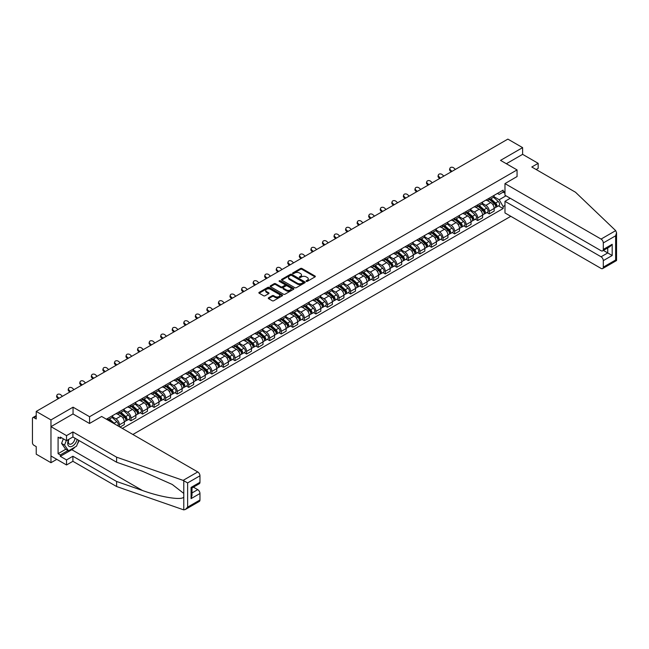 <?xml version="1.0" encoding="UTF-8"?>
<svg xmlns="http://www.w3.org/2000/svg" width="649" height="649" viewBox="0 0 649 649"><rect width="100%" height="100%" fill="white"/><g stroke="black" fill="none" stroke-linecap="round" stroke-linejoin="round"><path stroke-width="0.97" d="M306.296 281.35A0.722 0.414 0 0 0 307.318 281.35L315.041 276.888A1.03 0.592 0 0 0 315.341 276.474A1.03 0.592 0 0 0 315.041 276.052L301.955 268.491A1.03 0.592 0 0 0 300.495 268.491L292.772 272.953A0.722 0.414 0 0 0 293.786 273.545L294.792 272.961A3.294 1.898 0 0 1 299.44 272.961L300.536 273.594A3.294 1.898 0 0 1 301.501 274.941A3.294 1.898 0 0 1 300.536 276.279L299.538 276.855A0.722 0.414 0 0 0 300.552 277.447L301.55 276.872A3.294 1.898 0 0 1 306.206 276.872L307.302 277.496A3.294 1.898 0 0 1 308.259 278.843A3.294 1.898 0 0 1 307.302 280.19L306.296 280.766A0.722 0.414 0 0 0 306.296 281.35L306.296 280.766M268.572 297.802A1.03 0.592 0 0 0 268.272 298.216A1.03 0.592 0 0 0 268.572 298.637L272.247 300.763A1.03 0.592 0 0 0 273.7 300.763L282.283 295.806A1.03 0.592 0 0 0 282.583 295.384A1.03 0.592 0 0 0 282.283 294.962L269.189 287.41A1.03 0.592 0 0 0 267.737 287.41L259.154 292.366A1.03 0.592 0 0 0 258.854 292.78A1.03 0.592 0 0 0 259.154 293.202L263.591 295.766A1.03 0.592 0 0 0 265.043 295.766L268.718 293.64A1.03 0.592 0 0 0 269.019 293.226A1.03 0.592 0 0 0 268.718 292.804L266.52 291.531A2.75 1.59 0 0 1 265.717 290.411A2.75 1.59 0 0 1 267.412 288.943A2.75 1.59 0 0 1 270.406 289.284L279.029 294.265A2.75 1.59 0 0 1 279.833 295.384A2.75 1.59 0 0 1 278.137 296.853A2.75 1.59 0 0 1 275.135 296.512L273.7 295.676A1.03 0.592 0 0 0 272.247 295.676L268.572 297.802L268.572 298.637M89.57 416.723L73.053 407.183L50.971 419.927L36.23 411.417L507.867 139.113L522.615 147.631L500.533 160.376L517.058 169.916L89.57 416.723L89.57 423.432M294.865 287.702A1.03 0.592 0 0 0 296.317 287.702L304.9 282.745A1.03 0.592 0 0 0 305.2 282.331A1.03 0.592 0 0 0 304.9 281.909L291.807 274.349A1.03 0.592 0 0 0 290.354 274.349L281.771 279.305A1.03 0.592 0 0 0 281.471 279.727A1.03 0.592 0 0 0 281.771 280.141L294.865 287.702M279.549 281.504A0.722 0.414 0 0 1 280.279 281.609L293.575 289.284L285.008 294.232A1.03 0.592 0 0 1 283.556 294.232L270.463 286.671L270.463 285.836A1.03 0.592 0 0 0 270.162 286.25A1.03 0.592 0 0 0 270.463 286.671M270.463 285.836L274.138 283.71A1.03 0.592 0 0 1 275.59 283.71L280.903 286.777A1.03 0.592 0 0 0 282.356 286.777L284.789 285.373A1.03 0.592 0 0 0 285.089 284.952A1.03 0.592 0 0 0 284.789 284.53L279.265 281.341A0.722 0.414 0 0 1 280.279 280.757L293.591 288.44A1.03 0.592 0 0 1 293.892 288.854A1.03 0.592 0 0 1 293.591 289.276L293.591 288.44M50.971 419.927L50.971 462.705L36.23 454.186L36.23 446.617L33.935 445.295A2.093 1.209 -120 0 1 32.45 442.723L32.45 418.516A2.093 1.209 -120 0 1 32.88 417.558L36.23 415.628M132.875 434.489L510.795 216.304M50.971 462.705L56.788 459.346M36.23 411.417L36.23 418.986L33.935 417.664A2.093 1.209 -120 0 0 32.88 417.558M536.171 169.527L538.167 168.375L538.167 163.329L522.615 154.34L522.615 147.631M489.273 198.148A4.819 2.783 60 0 1 488.275 200.306L493.167 197.483A4.819 2.783 -120 0 0 494.165 195.325M482.337 203.332L485.866 205.376A4.819 2.783 60 0 1 489.273 211.274L494.165 208.451A4.819 2.783 -120 0 0 490.758 202.553L487.253 200.533M494.165 208.451L494.165 211.063L489.273 213.886L486.928 212.531M488.275 200.306A4.819 2.783 60 0 1 485.906 200.087M489.273 211.274L489.273 213.886M477.713 204.816A4.819 2.783 60 0 1 476.715 206.982L481.607 204.159A4.819 2.783 -120 0 0 482.605 201.993M475.368 219.208L477.713 220.555L482.605 217.731L482.605 215.127A4.819 2.783 -120 0 0 479.197 209.221L475.701 207.201M476.715 206.982A4.819 2.783 60 0 1 474.346 206.763M470.776 210.008L474.305 212.045A4.819 2.783 60 0 1 477.713 217.95L477.713 220.555M466.16 211.493A4.819 2.783 60 0 1 465.163 213.651L470.046 210.828A4.819 2.783 -120 0 0 471.044 208.67M463.816 225.876L466.16 227.231L471.044 224.408L471.044 221.796A4.819 2.783 -120 0 0 467.637 215.898L464.14 213.878M465.163 213.651A4.819 2.783 60 0 1 462.786 213.432M459.216 216.677L462.753 218.721A4.819 2.783 60 0 1 466.16 224.619L466.16 227.231M454.6 218.161A4.819 2.783 60 0 1 453.602 220.327L458.494 217.504A4.819 2.783 -120 0 0 459.492 215.338M452.256 232.553L454.6 233.9L459.492 231.076L459.492 228.472A4.819 2.783 -120 0 0 456.085 222.566L452.58 220.546M453.602 220.327A4.819 2.783 60 0 1 451.225 220.108M447.664 223.353L451.193 225.39A4.819 2.783 60 0 1 454.6 231.295L454.6 233.9M443.04 224.838A4.819 2.783 60 0 1 442.042 226.996L446.934 224.173A4.819 2.783 -120 0 0 447.932 222.015M440.695 239.221L443.04 240.576L447.932 237.753L447.932 235.141A4.819 2.783 -120 0 0 444.524 229.243L441.028 227.223M442.042 226.996A4.819 2.783 60 0 1 439.673 226.785M436.104 230.022L439.633 232.066A4.819 2.783 60 0 1 443.04 237.964L443.04 240.576M431.488 231.506A4.819 2.783 60 0 1 430.49 233.672L435.374 230.849A4.819 2.783 -120 0 0 436.371 228.683M429.143 245.898L431.488 247.253L436.371 244.43L436.371 241.817A4.819 2.783 -120 0 0 432.964 235.912L429.468 233.891M430.49 233.672A4.819 2.783 60 0 1 428.113 233.453M424.543 236.698L428.08 238.735A4.819 2.783 60 0 1 431.488 244.641L431.488 247.253M419.927 238.183A4.819 2.783 60 0 1 418.93 240.341L423.821 237.518A4.819 2.783 -120 0 0 424.819 235.36M417.583 252.566L419.927 253.921L424.819 251.098L424.819 248.486A4.819 2.783 -120 0 0 421.412 242.588L417.907 240.568M418.93 240.341A4.819 2.783 60 0 1 416.553 240.13M412.991 243.367L416.52 245.411A4.819 2.783 60 0 1 419.927 251.309L419.927 253.921M408.367 244.851A4.819 2.783 60 0 1 407.369 247.018L412.261 244.194A4.819 2.783 -120 0 0 413.259 242.028M406.023 259.243L408.367 260.598L413.259 257.775L413.259 255.162A4.819 2.783 -120 0 0 409.852 249.257L406.355 247.237M407.369 247.018A4.819 2.783 60 0 1 405 246.798M401.431 250.043L404.96 252.08A4.819 2.783 60 0 1 408.367 257.986L408.367 260.598M396.815 251.528A4.819 2.783 60 0 1 395.817 253.686L400.701 250.863A4.819 2.783 -120 0 0 401.699 248.705M394.47 265.912L396.815 267.266L401.699 264.443L401.699 261.831A4.819 2.783 -120 0 0 398.291 255.933L394.795 253.913M395.817 253.686A4.819 2.783 60 0 1 393.44 253.475M389.871 256.72L393.408 258.756A4.819 2.783 60 0 1 396.815 264.654L396.815 267.266M385.255 258.197A4.819 2.783 60 0 1 384.257 260.363L389.149 257.539A4.819 2.783 -120 0 0 390.146 255.373M382.91 272.588L385.255 273.943L390.146 271.12L390.146 268.508A4.819 2.783 -120 0 0 386.739 262.602L383.234 260.582M384.257 260.363A4.819 2.783 60 0 1 381.88 260.144M378.318 263.389L381.847 265.425A4.819 2.783 60 0 1 385.255 271.331L385.255 273.943M373.694 264.873A4.819 2.783 60 0 1 372.696 267.039L377.588 264.216A4.819 2.783 -120 0 0 378.586 262.05M371.35 279.257L373.694 280.611L378.586 277.788L378.586 275.184A4.819 2.783 -120 0 0 375.179 269.278L371.682 267.258M372.696 267.039A4.819 2.783 60 0 1 370.328 266.82M366.758 270.065L370.287 272.101A4.819 2.783 60 0 1 373.694 278.007L373.694 280.611M362.142 271.542A4.819 2.783 60 0 1 361.144 273.708L366.028 270.884A4.819 2.783 -120 0 0 367.026 268.718M359.797 285.933L362.142 287.288L367.026 284.465L367.026 281.853A4.819 2.783 -120 0 0 363.618 275.947L360.122 273.927M361.144 273.708A4.819 2.783 60 0 1 358.767 273.489M355.198 276.734L358.735 278.77A4.819 2.783 60 0 1 362.142 284.676L362.142 287.288M350.582 278.218A4.819 2.783 60 0 1 349.584 280.384L354.476 277.561A4.819 2.783 -120 0 0 355.474 275.395M348.237 292.602L350.582 293.956L355.474 291.133L355.474 288.529A4.819 2.783 -120 0 0 352.066 282.623L348.562 280.603M349.584 280.384A4.819 2.783 60 0 1 347.207 280.165M343.646 283.41L347.174 285.446A4.819 2.783 60 0 1 350.582 291.352L350.582 293.956M339.021 284.887A4.819 2.783 60 0 1 338.024 287.053L342.915 284.23A4.819 2.783 -120 0 0 343.913 282.064M336.677 299.278L339.021 300.633L343.913 297.81L343.913 295.198A4.819 2.783 -120 0 0 340.506 289.292L337.009 287.272M338.024 287.053A4.819 2.783 60 0 1 335.655 286.834M332.085 290.079L335.614 292.115A4.819 2.783 60 0 1 339.021 298.021L339.021 300.633M327.469 291.563A4.819 2.783 60 0 1 326.471 293.729L331.355 290.906A4.819 2.783 -120 0 0 332.353 288.74M325.125 305.947L327.469 307.302L332.353 304.478L332.353 301.874A4.819 2.783 -120 0 0 328.946 295.968L325.449 293.948M326.471 293.729A4.819 2.783 60 0 1 324.094 293.51M320.525 296.755L324.062 298.791A4.819 2.783 60 0 1 327.469 304.697L327.469 307.302M315.909 298.232A4.819 2.783 60 0 1 314.911 300.398L319.803 297.575A4.819 2.783 -120 0 0 320.801 295.409M313.564 312.623L315.909 313.978L320.801 311.155L320.801 308.543A4.819 2.783 -120 0 0 317.393 302.645L313.889 300.617M314.911 300.398A4.819 2.783 60 0 1 312.534 300.179M308.973 303.424L312.502 305.468A4.819 2.783 60 0 1 315.909 311.366L315.909 313.978M304.349 304.908A4.819 2.783 60 0 1 303.351 307.074L308.243 304.251A4.819 2.783 -120 0 0 309.24 302.085M302.004 319.292L304.349 320.647L309.24 317.823L309.24 315.219A4.819 2.783 -120 0 0 305.833 309.313L302.337 307.293M303.351 307.074A4.819 2.783 60 0 1 300.982 306.855M297.412 310.1L300.941 312.137A4.819 2.783 60 0 1 304.349 318.042L304.349 320.647M292.796 311.585A4.819 2.783 60 0 1 291.799 313.743L296.682 310.92A4.819 2.783 -120 0 0 297.68 308.762M290.452 325.968L292.796 327.323L297.68 324.5L297.68 321.888A4.819 2.783 -120 0 0 294.273 315.99L290.776 313.97M291.799 313.743A4.819 2.783 60 0 1 289.422 313.524M285.852 316.769L289.389 318.813A4.819 2.783 60 0 1 292.796 324.711L292.796 327.323M281.236 318.253A4.819 2.783 60 0 1 280.238 320.419L285.13 317.596A4.819 2.783 -120 0 0 286.128 315.43M278.892 332.645L281.236 333.992L286.128 331.168L286.128 328.564A4.819 2.783 -120 0 0 282.721 322.658L279.216 320.638M280.238 320.419A4.819 2.783 60 0 1 277.861 320.2M274.3 323.445L277.829 325.482A4.819 2.783 60 0 1 281.236 331.388L281.236 333.992M269.676 324.93A4.819 2.783 60 0 1 268.678 327.088L273.57 324.265A4.819 2.783 -120 0 0 274.568 322.107M267.331 339.313L269.676 340.668L274.568 337.845L274.568 335.233A4.819 2.783 -120 0 0 271.16 329.335L267.664 327.315M268.678 327.088A4.819 2.783 60 0 1 266.309 326.869M262.74 330.114L266.268 332.158A4.819 2.783 60 0 1 269.676 338.056L269.676 340.668M258.124 331.598A4.819 2.783 60 0 1 257.126 333.764L262.009 330.941A4.819 2.783 -120 0 0 263.007 328.775M255.779 345.99L258.124 347.337L263.007 344.514L263.007 341.909A4.819 2.783 -120 0 0 259.6 336.004L256.104 333.984M257.126 333.764A4.819 2.783 60 0 1 254.749 333.545M251.179 336.79L254.716 338.827A4.819 2.783 60 0 1 258.124 344.733L258.124 347.337M246.563 338.275A4.819 2.783 60 0 1 245.565 340.433L250.457 337.61A4.819 2.783 -120 0 0 251.455 335.452M244.219 352.658L246.563 354.013L251.455 351.19L251.455 348.578A4.819 2.783 -120 0 0 248.048 342.68L244.543 340.66M245.565 340.433A4.819 2.783 60 0 1 243.188 340.214M239.627 343.459L243.156 345.503A4.819 2.783 60 0 1 246.563 351.401L246.563 354.013M235.003 344.944A4.819 2.783 60 0 1 234.005 347.11L238.897 344.286A4.819 2.783 -120 0 0 239.895 342.12M232.658 359.335L235.003 360.682L239.895 357.859L239.895 355.254A4.819 2.783 -120 0 0 236.487 349.349L232.983 347.329M234.005 347.11A4.819 2.783 60 0 1 231.636 346.891M228.067 350.136L231.596 352.172A4.819 2.783 60 0 1 235.003 358.078L235.003 360.682M223.451 351.62A4.819 2.783 60 0 1 222.453 353.778L227.337 350.955A4.819 2.783 -120 0 0 228.334 348.797M221.106 366.004L223.451 367.358L228.334 364.535L228.334 361.923A4.819 2.783 -120 0 0 224.927 356.025L221.431 354.005M222.453 353.778A4.819 2.783 60 0 1 220.076 353.567M216.506 356.804L220.043 358.848A4.819 2.783 60 0 1 223.451 364.746L223.451 367.358M211.89 358.289A4.819 2.783 60 0 1 210.893 360.455L215.784 357.631A4.819 2.783 -120 0 0 216.782 355.465M209.546 372.68L211.89 374.035L216.782 371.212L216.782 368.6A4.819 2.783 -120 0 0 213.375 362.694L209.87 360.674M210.893 360.455A4.819 2.783 60 0 1 208.516 360.236M204.946 363.481L208.483 365.517A4.819 2.783 60 0 1 211.89 371.423L211.89 374.035M200.33 364.965A4.819 2.783 60 0 1 199.332 367.123L204.224 364.3A4.819 2.783 -120 0 0 205.222 362.142M197.986 379.349L200.33 380.703L205.222 377.88L205.222 375.268A4.819 2.783 -120 0 0 201.815 369.37L198.31 367.35M199.332 367.123A4.819 2.783 60 0 1 196.963 366.912M193.394 370.149L196.923 372.193A4.819 2.783 60 0 1 200.33 378.091L200.33 380.703M188.778 371.634A4.819 2.783 60 0 1 187.78 373.8L192.664 370.977A4.819 2.783 -120 0 0 193.662 368.81M186.433 386.025L188.778 387.38L193.662 384.557L193.662 381.945A4.819 2.783 -120 0 0 190.254 376.039L186.758 374.019M187.78 373.8A4.819 2.783 60 0 1 185.403 373.581M181.834 376.826L185.363 378.862A4.819 2.783 60 0 1 188.778 384.768L188.778 387.38M177.218 378.31A4.819 2.783 60 0 1 176.22 380.468L181.112 377.645A4.819 2.783 -120 0 0 182.109 375.487M174.873 392.694L177.218 394.048L182.109 391.225L182.109 388.613A4.819 2.783 -120 0 0 178.702 382.715L175.198 380.695M176.22 380.468A4.819 2.783 60 0 1 173.843 380.257M170.273 383.502L173.81 385.538A4.819 2.783 60 0 1 177.218 391.436L177.218 394.048M165.657 384.979A4.819 2.783 60 0 1 164.659 387.145L169.551 384.322A4.819 2.783 -120 0 0 170.549 382.156M163.313 399.37L165.657 400.725L170.549 397.902L170.549 395.29A4.819 2.783 -120 0 0 167.142 389.384L163.637 387.364M164.659 387.145A4.819 2.783 60 0 1 162.291 386.926M158.721 390.171L162.25 392.207A4.819 2.783 60 0 1 165.657 398.113L165.657 400.725M154.105 391.655A4.819 2.783 60 0 1 153.107 393.821L157.991 390.998A4.819 2.783 -120 0 0 158.989 388.832M151.761 406.039L154.105 407.394L158.989 404.57L158.989 401.966A4.819 2.783 -120 0 0 155.582 396.06L152.085 394.04M153.107 393.821A4.819 2.783 60 0 1 150.73 393.602M147.161 396.847L150.69 398.884A4.819 2.783 60 0 1 154.105 404.789L154.105 407.394M142.545 398.324A4.819 2.783 60 0 1 141.547 400.49L146.439 397.667A4.819 2.783 -120 0 0 147.437 395.501M140.2 412.715L142.545 414.07L147.437 411.247L147.437 408.635A4.819 2.783 -120 0 0 144.029 402.729L140.525 400.709M141.547 400.49A4.819 2.783 60 0 1 139.17 400.271M135.6 403.516L139.137 405.552A4.819 2.783 60 0 1 142.545 411.458L142.545 414.07M130.984 405A4.819 2.783 60 0 1 129.987 407.166L134.878 404.343A4.819 2.783 -120 0 0 135.876 402.177M128.64 419.384L130.984 420.739L135.876 417.915L135.876 415.311A4.819 2.783 -120 0 0 132.469 409.405L128.964 407.385M129.987 407.166A4.819 2.783 60 0 1 127.618 406.947M124.048 410.192L127.577 412.229A4.819 2.783 60 0 1 130.984 418.134L130.984 420.739M119.432 411.669A4.819 2.783 60 0 1 118.434 413.835L123.318 411.012A4.819 2.783 -120 0 0 124.316 408.846M120.024 427.074L124.316 424.592L124.316 421.98A4.819 2.783 -120 0 0 120.909 416.074L117.412 414.054M118.434 413.835A4.819 2.783 60 0 1 116.057 413.616M112.488 416.861L116.017 418.897A4.819 2.783 60 0 1 119.432 424.803L119.432 426.726M107.766 419.992L111.766 417.688A4.819 2.783 -120 0 0 112.764 415.522M107.872 418.345A4.819 2.783 60 0 1 107.515 419.846M504.979 193.224L503.129 192.153L499.203 194.424L497.459 193.418M493.889 196.663L499.203 199.73L505.977 195.811M504.979 205.457L503.129 206.528L499.203 199.73M122.32 428.397L503.129 208.54L503.129 206.528M504.979 191.09L503.129 192.153L503.129 190.149L106.387 419.197M517.058 169.916L517.058 176.625M73.053 407.183L73.053 413.981M498.489 205.863L503.129 208.54M306.588 281.455L307.302 281.041A3.294 1.898 0 0 0 308.259 279.695L308.259 278.843M301.501 274.941L301.501 275.793A3.294 1.898 0 0 1 300.536 277.139L299.822 277.545M315.041 276.052L315.041 276.888L301.955 269.351A1.03 0.592 0 0 0 300.495 269.351L293.056 273.643M304.884 282.753L291.807 275.208A1.03 0.592 0 0 0 290.354 275.208L281.788 280.149M303.083 282.623A0.722 0.414 0 0 0 303.083 282.031L291.588 275.403A0.722 0.414 0 0 0 290.574 275.403L289.519 276.012A3.294 1.898 0 0 0 288.554 277.35A3.294 1.898 0 0 0 289.519 278.697L297.372 283.232A3.294 1.898 0 0 0 302.028 283.232L303.083 282.623L303.083 283.475A0.722 0.414 0 0 0 303.294 283.183L303.294 282.331M288.554 277.35L288.554 278.21A3.294 1.898 0 0 0 289.519 279.549L289.519 278.697M303.083 283.475L302.028 284.084A3.294 1.898 0 0 1 297.372 284.084L289.519 279.549M270.479 286.68L274.138 284.57L274.138 283.71M285.089 284.952L285.089 285.811A1.03 0.592 0 0 1 284.789 286.225L282.356 287.637A1.03 0.592 0 0 1 280.903 287.637L275.59 284.57A1.03 0.592 0 0 0 274.138 284.57M286.412 289.957A2.75 1.59 0 0 0 289.405 290.306A2.75 1.59 0 0 0 291.109 288.837A2.75 1.59 0 0 0 290.298 287.71L287.264 285.958A1.03 0.592 0 0 0 285.811 285.958L283.37 287.369A1.03 0.592 0 0 0 283.069 287.783A1.03 0.592 0 0 0 283.37 288.205L286.412 289.957L286.412 290.817A2.75 1.59 0 0 0 289.405 291.158A2.75 1.59 0 0 0 291.109 289.689L291.109 288.837M283.069 287.783L283.069 288.643A1.03 0.592 0 0 0 283.37 289.065L283.37 288.205M286.412 290.817L283.37 289.065M279.833 295.384L279.833 296.244A2.75 1.59 0 0 1 278.137 297.704A2.75 1.59 0 0 1 275.135 297.364L273.7 296.536A1.03 0.592 0 0 0 272.247 296.536L268.589 298.645M265.717 290.411L265.717 291.263A2.75 1.59 0 0 0 266.52 292.391L266.52 291.531M268.702 293.648L266.52 292.391M282.283 294.962L282.283 295.806L269.189 288.261A1.03 0.592 0 0 0 267.737 288.261L259.17 293.21M489.606 199.535L494.319 203.737A2.62 1.509 60 0 1 495.138 207.794L494.165 208.353M489.735 199.649L491.95 200.93M490.084 199.267L495.325 203.94A1.257 0.722 60 0 1 495.714 205.887A1.257 0.722 60 0 1 495.601 205.928M490.863 198.813L495.576 203.015A2.62 1.509 60 0 1 496.396 207.063A2.62 1.509 60 0 1 495.609 207.145M493.491 197.231L498.245 201.474A2.62 1.509 60 0 1 499.065 205.522L496.396 207.063M455.379 169.421L453.919 168.05A2.409 1.744 17.7 0 0 451.59 167.231A2.409 1.744 17.7 0 0 449.919 168.302A2.409 1.744 17.7 0 0 450.511 170.022L450.228 170.914A2.409 1.744 -162.3 0 1 449.635 169.202L449.919 168.302M451.972 171.385L450.511 170.022M450.228 170.914L451.201 171.831M478.053 206.212L482.759 210.414A2.62 1.509 60 0 1 483.578 214.462L482.605 215.03M478.175 206.325L480.39 207.599M478.524 205.936L483.765 210.617A1.257 0.722 60 0 1 484.162 212.556A1.257 0.722 60 0 1 484.049 212.604M479.311 205.482L484.016 209.684A2.62 1.509 60 0 1 484.844 213.74A2.62 1.509 60 0 1 484.049 213.821M481.931 203.908L486.685 208.151A2.62 1.509 60 0 1 487.504 212.199L484.844 213.74M466.493 212.88L471.198 217.082A2.62 1.509 60 0 1 472.026 221.139L471.044 221.698M466.615 212.994L468.838 214.275M466.964 212.612L472.204 217.285A1.257 0.722 60 0 1 472.602 219.232A1.257 0.722 60 0 1 472.488 219.273M467.751 212.158L472.464 216.36A2.62 1.509 60 0 1 473.283 220.409A2.62 1.509 60 0 1 472.496 220.498M470.379 210.584L475.125 214.819A2.62 1.509 60 0 1 475.952 218.867L473.283 220.409M615.698 230.638L616.55 232.707L615.633 235.806L603.294 242.929A3.14 1.817 -120 0 0 601.071 239.075L615.698 230.638L575.509 192.242L531.799 167.004L538.167 163.329M510.244 198.27L504.979 201.312L504.979 212.945L601.071 268.418A3.14 1.817 -120 0 0 602.645 268.581A3.14 1.817 -120 0 0 603.294 267.137L603.294 260.638A3.14 1.817 -120 0 0 601.071 256.785L607.74 252.94L612.185 255.503L603.294 260.638M504.979 201.312L601.071 256.785M517.058 176.544L504.979 183.602L504.979 195.235L601.071 250.717A3.14 1.817 -120 0 0 602.645 250.871A3.14 1.817 -120 0 0 603.294 249.427L603.294 242.929M504.979 183.602L601.071 239.075M522.615 154.34L506.35 163.735M603.4 250.433L607.74 252.94L607.74 247.926M603.294 249.427L612.185 244.3L609.963 246.644L602.645 250.871M603.294 267.137L615.633 260.014L616.096 260.29M75.057 447.039A11.787 6.806 -60 0 1 71.788 449.7L60.308 456.328L66.531 459.922L72.899 456.239L116.617 481.477L116.617 486.523L183.781 509.887L185.403 509.465L187.626 507.12L199.965 499.998A3.14 1.817 60 0 1 199.308 501.442L185.403 509.465M116.617 481.477L142.447 490.49C160.806 497.158 181.363 500.476 183.781 497.15L183.781 493.427L172.236 484.454L142.447 471.247L116.617 462.234L72.899 436.996L66.531 440.671L60.308 437.077L60.308 438.448L58.085 437.166L58.085 453.675L60.308 454.957L68.015 450.511M66.531 459.922L66.531 464.968L50.971 455.987L50.971 426.644L72.972 413.94L89.497 423.481L101.65 416.463L197.742 471.937A3.14 1.817 60 0 1 199.965 475.79L199.965 482.288A3.14 1.817 60 0 1 199.308 483.732L191.99 487.959L191.99 495.536L191.074 498.635L191.074 487.423C192.266 488.121 192.266 488.121 191.074 487.423L199.965 482.288M72.899 456.239L72.899 461.293L66.531 464.968M116.617 486.523L72.899 461.293M199.965 475.79L187.626 482.913L183.115 480.382L116.617 457.18L72.899 431.95L66.531 435.625L66.531 440.671M66.531 435.625L50.971 426.644M60.308 456.328L60.308 454.957M72.899 431.95L72.899 436.996M116.617 457.18L116.617 462.234M191.99 492.964L197.742 489.646A3.14 1.817 60 0 1 199.965 493.5L199.965 499.998M197.742 489.646L193.402 487.148M79.073 440.557A11.787 6.806 -60 0 1 77.401 443.957M61.493 437.767L60.308 438.448M58.085 453.675L65.792 449.23M68.648 439.446A6.806 3.935 120 0 0 67.715 443.283A6.806 3.935 120 0 0 71.828 446.407A6.806 3.935 120 0 0 77.142 439.446M69.013 439.235A4.665 2.693 120 0 0 68.356 441.896A4.665 2.693 120 0 0 69.321 444.03A4.665 2.693 120 0 0 72.883 442.821A4.665 2.693 120 0 0 74.951 438.18M78.78 440.387L76.533 446.188L68.534 450.812L65.565 449.1L61.566 443.405L63.342 438.829M68.534 450.812L64.535 445.117L66.312 440.541M61.566 443.405L64.535 445.117M443.819 176.09L442.367 174.727A2.409 1.744 17.7 0 0 440.038 173.9A2.409 1.744 17.7 0 0 438.367 174.979A2.409 1.744 17.7 0 0 438.951 176.69L438.667 177.591A2.409 1.744 -162.3 0 1 438.075 175.871L438.367 174.979M440.411 178.061L438.951 176.69M438.667 177.591L439.649 178.507M432.266 182.767L430.806 181.395A2.409 1.744 17.7 0 0 428.478 180.576A2.409 1.744 17.7 0 0 426.807 181.647A2.409 1.744 17.7 0 0 427.399 183.367L427.107 184.259A2.409 1.744 -162.3 0 1 426.523 182.547L426.807 181.647M428.859 184.73L427.399 183.367M427.107 184.259L428.089 185.176M454.933 219.557L459.646 223.759A2.62 1.509 60 0 1 460.466 227.807L459.492 228.375M455.063 219.67L457.277 220.944M455.411 219.281L460.652 223.962A1.257 0.722 60 0 1 461.041 225.901A1.257 0.722 60 0 1 460.928 225.949M456.19 218.827L460.904 223.029A2.62 1.509 60 0 1 461.723 227.085A2.62 1.509 60 0 1 460.936 227.166M458.819 217.253L463.573 221.496A2.62 1.509 60 0 1 464.392 225.544L461.723 227.085M443.381 226.233L448.086 230.436A2.62 1.509 60 0 1 448.905 234.484L447.932 235.043M443.502 226.339L445.717 227.621M443.851 225.957L449.092 230.63A1.257 0.722 60 0 1 449.489 232.577A1.257 0.722 60 0 1 449.376 232.618M444.638 225.503L449.343 229.705A2.62 1.509 60 0 1 450.171 233.754A2.62 1.509 60 0 1 449.376 233.843M447.258 223.929L452.012 228.164A2.62 1.509 60 0 1 452.832 232.212L450.171 233.754M431.82 232.902L436.526 237.104A2.62 1.509 60 0 1 437.353 241.152L436.371 241.72M431.942 233.015L434.165 234.297M432.291 232.626L437.531 237.307A1.257 0.722 60 0 1 437.929 239.246A1.257 0.722 60 0 1 437.815 239.294M433.078 232.172L437.791 236.374A2.62 1.509 60 0 1 438.61 240.43A2.62 1.509 60 0 1 437.815 240.511M435.706 230.598L440.452 234.841A2.62 1.509 60 0 1 441.279 238.889L438.61 240.43M420.706 189.435L419.246 188.072A2.409 1.744 17.7 0 0 416.918 187.245A2.409 1.744 17.7 0 0 415.246 188.324A2.409 1.744 17.7 0 0 415.839 190.035L415.555 190.936A2.409 1.744 -162.3 0 1 414.962 189.216L415.246 188.324M417.299 191.406L415.839 190.035M415.555 190.936L416.528 191.853M409.146 196.112L407.694 194.741A2.409 1.744 17.7 0 0 405.365 193.921A2.409 1.744 17.7 0 0 403.694 194.992A2.409 1.744 17.7 0 0 404.278 196.712L403.994 197.604A2.409 1.744 -162.3 0 1 403.402 195.893L403.694 194.992M405.739 198.075L404.278 196.712M403.994 197.604L404.976 198.521M397.594 202.78L396.133 201.417A2.409 1.744 17.7 0 0 393.805 200.59A2.409 1.744 17.7 0 0 392.134 201.669A2.409 1.744 17.7 0 0 392.726 203.38L392.434 204.281A2.409 1.744 -162.3 0 1 391.85 202.561L392.134 201.669M394.186 204.751L392.726 203.38M392.434 204.281L393.416 205.198M420.26 239.578L424.973 243.781A2.62 1.509 60 0 1 425.793 247.829L424.819 248.389M420.39 239.684L422.604 240.966M420.739 239.303L425.979 243.975A1.257 0.722 60 0 1 426.369 245.922A1.257 0.722 60 0 1 426.255 245.963M421.517 238.848L426.231 243.051A2.62 1.509 60 0 1 427.05 247.099A2.62 1.509 60 0 1 426.263 247.188M424.146 237.274L428.9 241.509A2.62 1.509 60 0 1 429.719 245.557L427.05 247.099M386.033 209.457L384.573 208.086A2.409 1.744 17.7 0 0 382.245 207.266A2.409 1.744 17.7 0 0 380.574 208.337A2.409 1.744 17.7 0 0 381.166 210.057L380.882 210.949A2.409 1.744 -162.3 0 1 380.29 209.238L380.574 208.337M382.626 211.428L381.166 210.057M380.882 210.949L381.855 211.866M408.708 246.247L413.413 250.449A2.62 1.509 60 0 1 414.232 254.497L413.259 255.065M408.829 246.36L411.044 247.642M409.178 245.971L414.419 250.652A1.257 0.722 60 0 1 414.816 252.591A1.257 0.722 60 0 1 414.703 252.639M409.965 245.517L414.67 249.719A2.62 1.509 60 0 1 415.498 253.775A2.62 1.509 60 0 1 414.703 253.856M412.586 243.943L417.339 248.186A2.62 1.509 60 0 1 418.159 252.234L415.498 253.775M374.473 216.133L373.021 214.762A2.409 1.744 17.7 0 0 370.693 213.935A2.409 1.744 17.7 0 0 369.021 215.014A2.409 1.744 17.7 0 0 369.606 216.734L369.322 217.626A2.409 1.744 -162.3 0 1 368.729 215.906L369.021 215.014M371.066 218.096L369.606 216.734M369.322 217.626L370.303 218.543M397.147 252.923L401.853 257.126A2.62 1.509 60 0 1 402.68 261.174L401.699 261.734M397.269 253.029L399.484 254.311M397.618 252.648L402.859 257.32A1.257 0.722 60 0 1 403.256 259.267A1.257 0.722 60 0 1 403.143 259.316M398.405 252.193L403.118 256.396A2.62 1.509 60 0 1 403.938 260.444A2.62 1.509 60 0 1 403.143 260.533M401.033 250.619L405.779 254.854A2.62 1.509 60 0 1 406.607 258.902L403.938 260.444M362.921 222.802L361.461 221.431A2.409 1.744 17.7 0 0 359.132 220.611A2.409 1.744 17.7 0 0 357.461 221.682A2.409 1.744 17.7 0 0 358.053 223.402L357.761 224.303A2.409 1.744 -162.3 0 1 357.177 222.583L357.461 221.682M359.514 224.773L358.053 223.402M357.761 224.303L358.743 225.211M385.587 259.592L390.3 263.794A2.62 1.509 60 0 1 391.12 267.842L390.146 268.41M385.717 259.705L387.932 260.987M386.066 259.316L391.306 263.997A1.257 0.722 60 0 1 391.696 265.936A1.257 0.722 60 0 1 391.582 265.985M386.845 258.87L391.558 263.072A2.62 1.509 60 0 1 392.377 267.12A2.62 1.509 60 0 1 391.59 267.201M389.473 257.288L394.227 261.531A2.62 1.509 60 0 1 395.046 265.579L392.377 267.12M351.36 229.478L349.9 228.107A2.409 1.744 17.7 0 0 347.572 227.28A2.409 1.744 17.7 0 0 345.901 228.359A2.409 1.744 17.7 0 0 346.493 230.079L346.209 230.971A2.409 1.744 -162.3 0 1 345.617 229.251L345.901 228.359M347.953 231.442L346.493 230.079M346.209 230.971L347.183 231.888M374.035 266.268L378.74 270.471A2.62 1.509 60 0 1 379.56 274.519L378.586 275.087M374.157 266.374L376.371 267.656M374.505 265.993L379.746 270.665A1.257 0.722 60 0 1 380.144 272.612A1.257 0.722 60 0 1 380.03 272.661M375.292 265.538L379.998 269.741A2.62 1.509 60 0 1 380.825 273.789A2.62 1.509 60 0 1 380.03 273.878M377.913 263.965L382.667 268.199A2.62 1.509 60 0 1 383.486 272.256L380.825 273.789M339.8 236.147L338.348 234.784A2.409 1.744 17.7 0 0 336.02 233.956A2.409 1.744 17.7 0 0 334.34 235.027A2.409 1.744 17.7 0 0 334.933 236.747L334.649 237.648A2.409 1.744 -162.3 0 1 334.057 235.928L334.34 235.027M336.393 238.118L334.933 236.747M334.649 237.648L335.63 238.556M362.475 272.937L367.18 277.139A2.62 1.509 60 0 1 368.007 281.195L367.026 281.755M362.596 273.051L364.811 274.332M362.945 272.661L368.186 277.342A1.257 0.722 60 0 1 368.583 279.281A1.257 0.722 60 0 1 368.47 279.33M363.732 272.215L368.445 276.417A2.62 1.509 60 0 1 369.265 280.465A2.62 1.509 60 0 1 368.47 280.546M366.361 270.633L371.106 274.876A2.62 1.509 60 0 1 371.934 278.924L369.265 280.465M328.248 242.823L326.788 241.452A2.409 1.744 17.7 0 0 324.459 240.625A2.409 1.744 17.7 0 0 322.788 241.704A2.409 1.744 17.7 0 0 323.38 243.424L323.088 244.316A2.409 1.744 -162.3 0 1 322.504 242.596L322.788 241.704M324.841 244.787L323.38 243.424M323.088 244.316L324.07 245.233M350.914 279.614L355.628 283.816A2.62 1.509 60 0 1 356.447 287.864L355.474 288.432M351.044 279.719L353.259 281.001M351.393 279.338L356.634 284.011A1.257 0.722 60 0 1 357.023 285.958A1.257 0.722 60 0 1 356.909 286.006M352.172 278.883L356.885 283.086A2.62 1.509 60 0 1 357.704 287.134A2.62 1.509 60 0 1 356.918 287.223M354.8 277.31L359.554 281.544A2.62 1.509 60 0 1 360.373 285.601L357.704 287.134M316.688 249.492L315.227 248.129A2.409 1.744 17.7 0 0 312.899 247.301A2.409 1.744 17.7 0 0 311.228 248.372A2.409 1.744 17.7 0 0 311.82 250.092L311.536 250.993A2.409 1.744 -162.3 0 1 310.944 249.273L311.228 248.372M313.28 251.463L311.82 250.092M311.536 250.993L312.51 251.901M339.354 286.282L344.067 290.484A2.62 1.509 60 0 1 344.887 294.541L343.913 295.1M339.484 286.396L341.699 287.677M339.833 286.006L345.073 290.687A1.257 0.722 60 0 1 345.471 292.634A1.257 0.722 60 0 1 345.357 292.675M340.62 285.56L345.325 289.762A2.62 1.509 60 0 1 346.152 293.81A2.62 1.509 60 0 1 345.357 293.892M343.24 283.978L347.994 288.221A2.62 1.509 60 0 1 348.813 292.269L346.152 293.81M305.127 256.168L303.675 254.797A2.409 1.744 17.7 0 0 301.347 253.97A2.409 1.744 17.7 0 0 299.668 255.049A2.409 1.744 17.7 0 0 300.26 256.769L299.976 257.661A2.409 1.744 -162.3 0 1 299.384 255.949L299.668 255.049M301.72 258.132L300.26 256.769M299.976 257.661L300.949 258.578M327.802 292.959L332.507 297.161A2.62 1.509 60 0 1 333.335 301.209L332.353 301.777M327.923 293.072L330.138 294.346M328.272 292.683L333.513 297.356A1.257 0.722 60 0 1 333.911 299.303A1.257 0.722 60 0 1 333.797 299.351M329.059 292.228L333.773 296.431A2.62 1.509 60 0 1 334.592 300.479A2.62 1.509 60 0 1 333.797 300.568M331.688 290.655L336.433 294.889A2.62 1.509 60 0 1 337.261 298.946L334.592 300.479M293.575 262.837L292.115 261.474A2.409 1.744 17.7 0 0 289.787 260.647A2.409 1.744 17.7 0 0 288.115 261.725A2.409 1.744 17.7 0 0 288.708 263.437L288.416 264.338A2.409 1.744 -162.3 0 1 287.832 262.618L288.115 261.725M290.168 264.808L288.708 263.437M288.416 264.338L289.397 265.246M316.241 299.627L320.955 303.829A2.62 1.509 60 0 1 321.774 307.886L320.801 308.445M316.371 299.741L318.586 301.022M316.72 299.359L321.961 304.032A1.257 0.722 60 0 1 322.35 305.979A1.257 0.722 60 0 1 322.237 306.02M317.499 298.905L322.212 303.107A2.62 1.509 60 0 1 323.032 307.155A2.62 1.509 60 0 1 322.245 307.237M320.127 297.323L324.881 301.566A2.62 1.509 60 0 1 325.701 305.614L323.032 307.155M282.015 269.513L280.555 268.142A2.409 1.744 17.7 0 0 278.226 267.323A2.409 1.744 17.7 0 0 276.555 268.394A2.409 1.744 17.7 0 0 277.147 270.114L276.863 271.006A2.409 1.744 -162.3 0 1 276.271 269.294L276.555 268.394M278.608 271.477L277.147 270.114M276.863 271.006L277.837 271.923M304.681 306.304L309.395 310.506A2.62 1.509 60 0 1 310.214 314.554L309.24 315.122M304.811 306.417L307.026 307.691M305.16 306.028L310.4 310.701A1.257 0.722 60 0 1 310.798 312.648A1.257 0.722 60 0 1 310.684 312.696M305.947 305.574L310.652 309.776A2.62 1.509 60 0 1 311.479 313.832A2.62 1.509 60 0 1 310.684 313.913M308.567 304L313.321 308.234A2.62 1.509 60 0 1 314.14 312.291L311.479 313.832M270.455 276.182L268.994 274.819A2.409 1.744 17.7 0 0 266.674 273.992A2.409 1.744 17.7 0 0 264.995 275.071A2.409 1.744 17.7 0 0 265.587 276.782L265.303 277.683A2.409 1.744 -162.3 0 1 264.711 275.963L264.995 275.071M267.047 278.153L265.587 276.782M265.303 277.683L266.277 278.599M293.129 312.972L297.834 317.174A2.62 1.509 60 0 1 298.662 321.231L297.68 321.79M293.251 313.086L295.465 314.367M293.599 312.704L298.84 317.377A1.257 0.722 60 0 1 299.238 319.324A1.257 0.722 60 0 1 299.124 319.365M294.386 312.25L299.1 316.452A2.62 1.509 60 0 1 299.919 320.501A2.62 1.509 60 0 1 299.124 320.582M297.015 310.668L301.761 314.911A2.62 1.509 60 0 1 302.588 318.959L299.919 320.501M258.902 282.859L257.442 281.488A2.409 1.744 17.7 0 0 255.114 280.668A2.409 1.744 17.7 0 0 253.443 281.739A2.409 1.744 17.7 0 0 254.035 283.459L253.743 284.351A2.409 1.744 -162.3 0 1 253.159 282.639L253.443 281.739M255.495 284.822L254.035 283.459M253.743 284.351L254.724 285.268M281.569 319.649L286.282 323.851A2.62 1.509 60 0 1 287.101 327.899L286.128 328.467M281.698 319.762L283.913 321.036M282.047 319.373L287.288 324.046A1.257 0.722 60 0 1 287.677 325.993A1.257 0.722 60 0 1 287.564 326.041M282.826 318.919L287.539 323.121A2.62 1.509 60 0 1 288.359 327.177A2.62 1.509 60 0 1 287.572 327.258M285.455 317.345L290.208 321.579A2.62 1.509 60 0 1 291.028 325.636L288.359 327.177M247.342 289.527L245.882 288.164A2.409 1.744 17.7 0 0 243.553 287.337A2.409 1.744 17.7 0 0 241.882 288.416A2.409 1.744 17.7 0 0 242.475 290.127L242.191 291.028A2.409 1.744 -162.3 0 1 241.598 289.308L241.882 288.416M243.935 291.498L242.475 290.127M242.191 291.028L243.164 291.945M270.008 326.317L274.722 330.519A2.62 1.509 60 0 1 275.541 334.576L274.568 335.135M270.138 326.431L272.353 327.713M270.487 326.049L275.728 330.722A1.257 0.722 60 0 1 276.125 332.669A1.257 0.722 60 0 1 276.012 332.71M271.274 325.595L275.979 329.797A2.62 1.509 60 0 1 276.807 333.846A2.62 1.509 60 0 1 276.012 333.927M273.894 324.013L278.648 328.256A2.62 1.509 60 0 1 279.468 332.304L276.807 333.846M235.782 296.204L234.321 294.833A2.409 1.744 17.7 0 0 232.001 294.013A2.409 1.744 17.7 0 0 230.322 295.084A2.409 1.744 17.7 0 0 230.914 296.804L230.63 297.696A2.409 1.744 -162.3 0 1 230.038 295.985L230.322 295.084M232.374 298.167L230.914 296.804M230.63 297.696L231.604 298.613M258.456 332.994L263.161 337.196A2.62 1.509 60 0 1 263.989 341.244L263.007 341.812M258.578 333.107L260.793 334.381M258.927 332.718L264.167 337.399A1.257 0.722 60 0 1 264.565 339.338A1.257 0.722 60 0 1 264.451 339.386M259.714 332.264L264.427 336.466A2.62 1.509 60 0 1 265.246 340.522A2.62 1.509 60 0 1 264.451 340.603M262.342 330.69L267.088 334.933A2.62 1.509 60 0 1 267.915 338.981L265.246 340.522M224.23 302.872L222.769 301.509A2.409 1.744 17.7 0 0 220.441 300.682A2.409 1.744 17.7 0 0 218.77 301.761A2.409 1.744 17.7 0 0 219.362 303.472L219.07 304.373A2.409 1.744 -162.3 0 1 218.478 302.653L218.77 301.761M220.822 304.843L219.362 303.472M219.07 304.373L220.052 305.29M246.896 339.662L251.609 343.865A2.62 1.509 60 0 1 252.429 347.921L251.455 348.481M247.026 339.776L249.24 341.058M247.374 339.395L252.615 344.067A1.257 0.722 60 0 1 253.005 346.014A1.257 0.722 60 0 1 252.891 346.055M248.153 338.94L252.867 343.143A2.62 1.509 60 0 1 253.686 347.191A2.62 1.509 60 0 1 252.899 347.28M250.782 337.358L255.536 341.601A2.62 1.509 60 0 1 256.355 345.649L253.686 347.191M212.669 309.549L211.209 308.178A2.409 1.744 17.7 0 0 208.881 307.358A2.409 1.744 17.7 0 0 207.209 308.429A2.409 1.744 17.7 0 0 207.802 310.149L207.518 311.041A2.409 1.744 -162.3 0 1 206.926 309.33L207.209 308.429M209.262 311.512L207.802 310.149M207.518 311.041L208.491 311.958M235.336 346.339L240.049 350.541A2.62 1.509 60 0 1 240.868 354.589L239.895 355.157M235.465 346.452L237.68 347.726M235.814 346.063L241.055 350.744A1.257 0.722 60 0 1 241.452 352.683A1.257 0.722 60 0 1 241.339 352.732M236.601 345.609L241.306 349.811A2.62 1.509 60 0 1 242.134 353.867A2.62 1.509 60 0 1 241.339 353.948M239.221 344.035L243.975 348.278A2.62 1.509 60 0 1 244.795 352.326L242.134 353.867M201.109 316.217L199.649 314.854A2.409 1.744 17.7 0 0 197.328 314.027A2.409 1.744 17.7 0 0 195.649 315.106A2.409 1.744 17.7 0 0 196.241 316.817L195.957 317.718A2.409 1.744 -162.3 0 1 195.365 315.998L195.649 315.106M197.702 318.188L196.241 316.817M195.957 317.718L196.931 318.635M223.783 353.015L228.489 357.218A2.62 1.509 60 0 1 229.316 361.266L228.334 361.826M223.905 353.121L226.12 354.403M224.254 352.74L229.495 357.412A1.257 0.722 60 0 1 229.892 359.359A1.257 0.722 60 0 1 229.778 359.4M225.041 352.285L229.754 356.488A2.62 1.509 60 0 1 230.573 360.536A2.62 1.509 60 0 1 229.778 360.625M227.669 350.711L232.415 354.946A2.62 1.509 60 0 1 233.242 358.994L230.573 360.536M189.557 322.894L188.096 321.523A2.409 1.744 17.7 0 0 185.768 320.703A2.409 1.744 17.7 0 0 184.097 321.774A2.409 1.744 17.7 0 0 184.689 323.494L184.397 324.386A2.409 1.744 -162.3 0 1 183.805 322.675L184.097 321.774M186.149 324.857L184.689 323.494M184.397 324.386L185.379 325.303M212.223 359.684L216.936 363.886A2.62 1.509 60 0 1 217.756 367.934L216.782 368.502M212.345 359.797L214.568 361.079M212.702 359.408L217.942 364.089A1.257 0.722 60 0 1 218.332 366.028A1.257 0.722 60 0 1 218.218 366.077M213.48 358.954L218.194 363.156A2.62 1.509 60 0 1 219.013 367.212A2.62 1.509 60 0 1 218.226 367.293M216.109 357.38L220.863 361.623A2.62 1.509 60 0 1 221.682 365.671L219.013 367.212M177.996 329.562L176.536 328.199A2.409 1.744 17.7 0 0 174.208 327.372A2.409 1.744 17.7 0 0 172.537 328.451A2.409 1.744 17.7 0 0 173.129 330.163L172.845 331.063A2.409 1.744 -162.3 0 1 172.253 329.343L172.537 328.451M174.589 331.534L173.129 330.163M172.845 331.063L173.818 331.98M200.663 366.361L205.376 370.563A2.62 1.509 60 0 1 206.195 374.611L205.222 375.171M200.792 366.466L203.007 367.748M201.141 366.085L206.382 370.757A1.257 0.722 60 0 1 206.78 372.704A1.257 0.722 60 0 1 206.666 372.745M201.928 365.63L206.633 369.833A2.62 1.509 60 0 1 207.461 373.881A2.62 1.509 60 0 1 206.666 373.97M204.549 364.057L209.303 368.291A2.62 1.509 60 0 1 210.122 372.339L207.461 373.881M166.436 336.239L164.976 334.868A2.409 1.744 17.7 0 0 162.656 334.048A2.409 1.744 17.7 0 0 160.976 335.119A2.409 1.744 17.7 0 0 161.569 336.839L161.285 337.731A2.409 1.744 -162.3 0 1 160.692 336.02L160.976 335.119M163.029 338.21L161.569 336.839M161.285 337.731L162.258 338.648M189.11 373.029L193.816 377.231A2.62 1.509 60 0 1 194.643 381.279L193.662 381.847M189.232 373.143L191.447 374.424M189.581 372.753L194.822 377.434A1.257 0.722 60 0 1 195.219 379.373A1.257 0.722 60 0 1 195.106 379.422M190.368 372.299L195.081 376.501A2.62 1.509 60 0 1 195.901 380.557A2.62 1.509 60 0 1 195.106 380.639M192.996 370.725L197.742 374.968A2.62 1.509 60 0 1 198.57 379.016L195.901 380.557M154.884 342.915L153.424 341.544A2.409 1.744 17.7 0 0 151.095 340.717A2.409 1.744 17.7 0 0 149.424 341.796A2.409 1.744 17.7 0 0 150.016 343.516L149.724 344.408A2.409 1.744 -162.3 0 1 149.132 342.688L149.424 341.796M151.477 344.879L150.016 343.516M149.724 344.408L150.706 345.325M177.55 379.706L182.264 383.908A2.62 1.509 60 0 1 183.083 387.956L182.109 388.516M177.672 379.811L179.895 381.093M178.029 379.43L183.269 384.103A1.257 0.722 60 0 1 183.659 386.05A1.257 0.722 60 0 1 183.545 386.09M178.808 378.975L183.521 383.178A2.62 1.509 60 0 1 184.34 387.226A2.62 1.509 60 0 1 183.553 387.315M181.436 377.402L186.19 381.636A2.62 1.509 60 0 1 187.009 385.684L184.34 387.226M143.324 349.584L141.863 348.213A2.409 1.744 17.7 0 0 139.535 347.393A2.409 1.744 17.7 0 0 137.864 348.464A2.409 1.744 17.7 0 0 138.456 350.184L138.172 351.085A2.409 1.744 -162.3 0 1 137.58 349.365L137.864 348.464M139.916 351.555L138.456 350.184M138.172 351.085L139.146 351.993M165.99 386.374L170.703 390.576A2.62 1.509 60 0 1 171.523 394.624L170.549 395.192M166.12 386.488L168.334 387.769M166.469 386.098L171.709 390.779A1.257 0.722 60 0 1 172.107 392.718A1.257 0.722 60 0 1 171.993 392.767M167.255 385.652L171.961 389.854A2.62 1.509 60 0 1 172.788 393.902A2.62 1.509 60 0 1 171.993 393.984M169.876 384.07L174.63 388.313A2.62 1.509 60 0 1 175.449 392.361L172.788 393.902M131.763 356.26L130.303 354.889A2.409 1.744 17.7 0 0 127.983 354.062A2.409 1.744 17.7 0 0 126.304 355.141A2.409 1.744 17.7 0 0 126.896 356.861L126.612 357.753A2.409 1.744 -162.3 0 1 126.02 356.033L126.304 355.141M128.356 358.224L126.896 356.861M126.612 357.753L127.585 358.67M154.438 393.051L159.143 397.253A2.62 1.509 60 0 1 159.97 401.301L158.989 401.869M154.559 393.156L156.774 394.438M154.908 392.775L160.149 397.448A1.257 0.722 60 0 1 160.546 399.395A1.257 0.722 60 0 1 160.433 399.443M155.695 392.321L160.408 396.523A2.62 1.509 60 0 1 161.228 400.571A2.62 1.509 60 0 1 160.433 400.66M158.324 390.747L163.069 394.981A2.62 1.509 60 0 1 163.897 399.038L161.228 400.571M120.211 362.929L118.751 361.566A2.409 1.744 17.7 0 0 116.422 360.739A2.409 1.744 17.7 0 0 114.751 361.809A2.409 1.744 17.7 0 0 115.344 363.529L115.051 364.43A2.409 1.744 -162.3 0 1 114.459 362.71L114.751 361.809M116.804 364.9L115.344 363.529M115.051 364.43L116.033 365.338M142.877 399.719L147.591 403.921A2.62 1.509 60 0 1 148.41 407.978L147.437 408.537M142.999 399.833L145.222 401.114M143.356 399.443L148.597 404.124A1.257 0.722 60 0 1 148.986 406.063A1.257 0.722 60 0 1 148.872 406.112M144.135 398.997L148.848 403.199A2.62 1.509 60 0 1 149.668 407.248A2.62 1.509 60 0 1 148.881 407.329M146.763 397.415L151.517 401.658A2.62 1.509 60 0 1 152.337 405.706L149.668 407.248M108.651 369.606L107.19 368.234A2.409 1.744 17.7 0 0 104.862 367.407A2.409 1.744 17.7 0 0 103.191 368.486A2.409 1.744 17.7 0 0 103.783 370.206L103.499 371.098A2.409 1.744 -162.3 0 1 102.907 369.378L103.191 368.486M105.243 371.569L103.783 370.206M103.499 371.098L104.473 372.015M131.317 406.396L136.03 410.598A2.62 1.509 60 0 1 136.85 414.646L135.876 415.214M131.447 406.501L133.662 407.783M131.796 406.12L137.036 410.793A1.257 0.722 60 0 1 137.434 412.74A1.257 0.722 60 0 1 137.312 412.788M132.583 405.666L137.288 409.868A2.62 1.509 60 0 1 138.115 413.916A2.62 1.509 60 0 1 137.32 414.005M135.203 404.092L139.957 408.326A2.62 1.509 60 0 1 140.776 412.383L138.115 413.916M97.09 376.274L95.63 374.911A2.409 1.744 17.7 0 0 93.31 374.084A2.409 1.744 17.7 0 0 91.631 375.154A2.409 1.744 17.7 0 0 92.223 376.874L91.939 377.775A2.409 1.744 -162.3 0 1 91.347 376.055L91.631 375.154M93.683 378.245L92.223 376.874M91.939 377.775L92.912 378.683M119.765 413.064L124.47 417.266A2.62 1.509 60 0 1 125.298 421.323L124.316 421.882M119.887 413.178L122.101 414.46M120.235 412.788L125.476 417.469A1.257 0.722 60 0 1 125.874 419.416A1.257 0.722 60 0 1 125.76 419.457M121.022 412.342L125.736 416.544A2.62 1.509 60 0 1 126.555 420.593A2.62 1.509 60 0 1 125.76 420.674M123.651 410.76L128.397 415.003A2.62 1.509 60 0 1 129.224 419.051L126.555 420.593M85.538 382.951L84.078 381.58A2.409 1.744 17.7 0 0 81.75 380.752A2.409 1.744 17.7 0 0 80.078 381.831A2.409 1.744 17.7 0 0 80.671 383.551L80.379 384.443A2.409 1.744 -162.3 0 1 79.786 382.732L80.078 381.831M82.131 384.914L80.671 383.551M80.379 384.443L81.36 385.36M108.205 419.741L109.819 421.185M108.326 419.854L110.549 421.128M112.042 422.458L108.683 419.465M109.462 419.011L114.175 423.213A2.62 1.509 60 0 1 114.93 424.13M112.09 417.437L116.844 421.672A2.62 1.509 60 0 1 117.68 425.72M73.978 389.619L72.518 388.256A2.409 1.744 17.7 0 0 70.189 387.429A2.409 1.744 17.7 0 0 68.518 388.508A2.409 1.744 17.7 0 0 69.11 390.219L68.826 391.12A2.409 1.744 -162.3 0 1 68.234 389.4L68.518 388.508M70.571 391.59L69.11 390.219M68.826 391.12L69.8 392.028M62.418 396.296L60.957 394.925A2.409 1.744 17.7 0 0 58.637 394.097A2.409 1.744 17.7 0 0 56.958 395.176A2.409 1.744 17.7 0 0 57.55 396.896L57.266 397.788A2.409 1.744 -162.3 0 1 56.674 396.077L56.958 395.176M59.01 398.259L57.55 396.896M57.266 397.788L58.24 398.705M119.432 424.803L124.316 421.98M130.984 418.134L135.876 415.311M142.545 411.458L147.437 408.635M154.105 404.789L158.989 401.966M165.657 398.113L170.549 395.29M177.218 391.436L182.109 388.613M188.778 384.768L193.662 381.945M200.33 378.091L205.222 375.268M211.89 371.423L216.782 368.6M223.451 364.746L228.334 361.923M235.003 358.078L239.895 355.254M246.563 351.401L251.455 348.578M258.124 344.733L263.007 341.909M269.676 338.056L274.568 335.233M281.236 331.388L286.128 328.564M292.796 324.711L297.68 321.888M304.349 318.042L309.24 315.219M315.909 311.366L320.801 308.543M327.469 304.697L332.353 301.874M339.021 298.021L343.913 295.198M350.582 291.352L355.474 288.529M362.142 284.676L367.026 281.853M373.694 278.007L378.586 275.184M385.255 271.331L390.146 268.508M396.815 264.654L401.699 261.831M408.367 257.986L413.259 255.162M419.927 251.309L424.819 248.486M431.488 244.641L436.371 241.817M443.04 237.964L447.932 235.141M454.6 231.295L459.492 228.472M466.16 224.619L471.044 221.796M477.713 217.95L482.605 215.127M116.017 418.897L120.909 416.074M127.577 412.229L132.469 409.405M139.137 405.552L144.029 402.729M150.69 398.884L155.582 396.06M162.25 392.207L167.142 389.384M173.81 385.538L178.702 382.715M185.363 378.862L190.254 376.039M196.923 372.193L201.815 369.37M208.483 365.517L213.375 362.694M220.043 358.848L224.927 356.025M231.596 352.172L236.487 349.349M243.156 345.503L248.048 342.68M254.716 338.827L259.6 336.004M266.268 332.158L271.16 329.335M277.829 325.482L282.721 322.658M289.389 318.813L294.273 315.99M300.941 312.137L305.833 309.313M312.502 305.468L317.393 302.645M324.062 298.791L328.946 295.968M335.614 292.115L340.506 289.292M347.174 285.446L352.066 282.623M358.735 278.77L363.618 275.947M370.287 272.101L375.179 269.278M381.847 265.425L386.739 262.602M393.408 258.756L398.291 255.933M404.96 252.08L409.852 249.257M416.52 245.411L421.412 242.588M428.08 238.735L432.964 235.912M439.633 232.066L444.524 229.243M451.193 225.39L456.085 222.566M462.753 218.721L467.637 215.898M474.305 212.045L479.197 209.221M485.866 205.376L490.758 202.553M36.23 416.334L33.935 417.664M307.302 281.041L307.302 280.19M299.538 277.447L299.538 276.855M300.536 277.139L300.536 276.279M292.772 273.545L292.772 272.953M300.495 269.351L300.495 268.491M301.955 269.351L301.955 268.491M281.771 280.141L281.771 279.305M290.354 275.208L290.354 274.349M291.807 275.208L291.807 274.349M304.9 282.745L304.9 281.909M297.372 284.084L297.372 283.232M302.028 284.084L302.028 283.232M275.59 284.57L275.59 283.71M280.903 287.637L280.903 286.777M282.356 287.637L282.356 286.777M284.789 286.225L284.789 285.373M280.279 281.609L280.279 280.757M272.247 296.536L272.247 295.676M273.7 296.536L273.7 295.676M275.135 297.364L275.135 296.512M268.718 293.64L268.718 292.804M259.154 293.202L259.154 292.366M267.737 288.261L267.737 287.41M269.189 288.261L269.189 287.41M494.319 203.737L492.851 204.589M495.982 205.311L495.503 205.579M498.245 201.474L495.576 203.015M482.759 210.414L481.29 211.258M484.422 211.98L483.951 212.255M486.685 208.151L484.016 209.684M471.198 217.082L469.73 217.934M472.861 218.656L472.391 218.924M475.125 214.819L472.464 216.36M615.633 260.014L615.633 235.806M612.185 244.3L612.185 255.503M183.781 509.887L183.781 497.15M183.781 493.427L183.781 480.69M187.626 482.913L187.626 507.12M199.965 493.5L191.074 498.635M183.115 480.382L197.742 471.937M71.788 449.7L142.447 490.49M459.646 223.759L458.178 224.611M461.309 225.325L460.831 225.601M463.573 221.496L460.904 223.029M448.086 230.436L446.617 231.279M449.749 232.001L449.278 232.269M452.012 228.164L449.343 229.705M436.526 237.104L435.057 237.956M438.189 238.67L437.718 238.946M440.452 234.841L437.791 236.374M424.973 243.781L423.505 244.624M426.628 245.346L426.158 245.614M428.9 241.509L426.231 243.051M413.413 250.449L411.945 251.301M415.076 252.015L414.606 252.291M417.339 248.186L414.67 249.719M401.853 257.126L400.384 257.969M403.516 258.691L403.045 258.967M405.779 254.854L403.118 256.396M390.3 263.794L388.832 264.646M391.955 265.36L391.485 265.636M394.227 261.531L391.558 263.072M378.74 270.471L377.272 271.314M380.403 272.036L379.933 272.312M382.667 268.199L379.998 269.741M367.18 277.139L365.712 277.991M368.843 278.713L368.372 278.981M371.106 274.876L368.445 276.417M355.628 283.816L354.159 284.66M357.283 285.382L356.812 285.657M359.554 281.544L356.885 283.086M344.067 290.484L342.599 291.336M345.73 292.058L345.26 292.326M347.994 288.221L345.325 289.762M332.507 297.161L331.039 298.005M334.17 298.727L333.7 299.002M336.433 294.889L333.773 296.431M320.955 303.829L319.486 304.681M322.61 305.403L322.139 305.671M324.881 301.566L322.212 303.107M309.395 310.506L307.926 311.35M311.058 312.072L310.587 312.347M313.321 308.234L310.652 309.776M297.834 317.174L296.366 318.026M299.497 318.748L299.027 319.016M301.761 314.911L299.1 316.452M286.282 323.851L284.814 324.695M287.937 325.417L287.466 325.693M290.208 321.579L287.539 323.121M274.722 330.519L273.253 331.371M276.385 332.093L275.914 332.361M278.648 328.256L275.979 329.797M263.161 337.196L261.693 338.04M264.824 338.762L264.354 339.038M267.088 334.933L264.427 336.466M251.609 343.865L250.141 344.716M253.264 345.438L252.794 345.706M255.536 341.601L252.867 343.143M240.049 350.541L238.581 351.393M241.712 352.107L241.241 352.383M243.975 348.278L241.306 349.811M228.489 357.218L227.02 358.061M230.152 358.783L229.681 359.051M232.415 354.946L229.754 356.488M216.936 363.886L215.468 364.738M218.591 365.452L218.121 365.728M220.863 361.623L218.194 363.156M205.376 370.563L203.908 371.406M207.039 372.128L206.569 372.396M209.303 368.291L206.633 369.833M193.816 377.231L192.347 378.083M195.479 378.797L195.008 379.073M197.742 374.968L195.081 376.501M182.264 383.908L180.795 384.752M183.918 385.474L183.448 385.749M186.19 381.636L183.521 383.178M170.703 390.576L169.235 391.428M172.366 392.142L171.896 392.418M174.63 388.313L171.961 389.854M159.143 397.253L157.675 398.097M160.806 398.819L160.335 399.094M163.069 394.981L160.408 396.523M147.591 403.921L146.122 404.773M149.246 405.495L148.775 405.763M151.517 401.658L148.848 403.199M136.03 410.598L134.562 411.442M137.693 412.164L137.223 412.44M139.957 408.326L137.288 409.868M124.47 417.266L123.002 418.118M126.133 418.84L125.663 419.108M128.397 415.003L125.736 416.544M116.844 421.672L114.175 423.213M616.55 232.707L616.55 260.549L602.645 268.581"/></g></svg>
